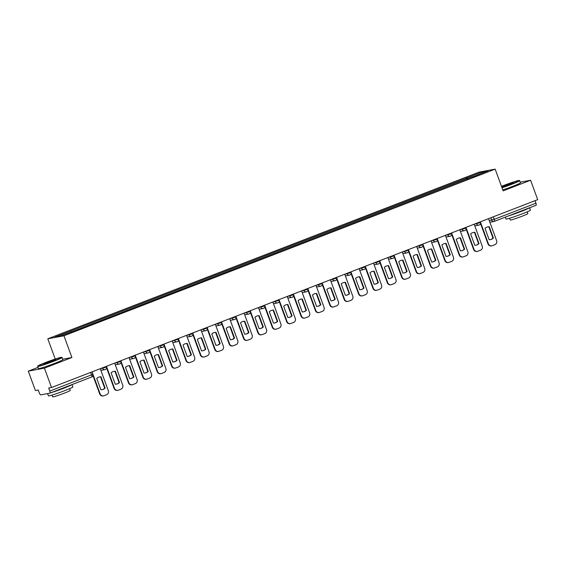 <?xml version="1.0" encoding="UTF-8"?>
<svg xmlns="http://www.w3.org/2000/svg" width="566" height="566" viewBox="0 0 566 566"><rect width="100%" height="100%" fill="white"/><g stroke="black" fill="none" stroke-linecap="round" stroke-linejoin="round"><path stroke-width="0.85" d="M38.014 367.398L28.3 371.147L35.403 390.547L38.255 390.016L39.358 393.037A2.08 0.644 -111.1 0 0 40.717 394.87L49.85 393.158A2.08 0.644 -111.1 0 0 49.886 393.151A2.08 0.644 -111.1 0 0 49.78 391.085L92.845 374.359L91.954 371.912M55.22 359.028L47.813 338.793L63.944 335.772L495.172 169.128L503.132 190.869L530.597 180.25L537.7 199.656L51.527 387.533L44.431 368.126L71.903 357.514L63.944 335.772M495.172 169.128L479.041 172.142L47.813 338.793M51.527 387.533L48.676 388.064L49.78 391.085M28.3 371.147L44.431 368.126M530.597 180.25L520.225 182.195M535.026 200.689L535.952 203.208A2.08 0.644 68.9 0 1 536.059 205.274A2.08 0.644 68.9 0 1 536.016 205.281L494.33 221.391M467.778 178.792L467.07 177.837L482.557 171.852L487.977 170.84L472.49 176.974M467.07 177.837L55.015 337.074L60.435 336.062L76.679 329.936L472.49 176.825M62.706 359.233L71.903 357.514M466.752 179.196L466.313 177.979M70.502 331.089L71.125 331.931M482.557 171.852L482.331 173.019M480.343 221.815L488.401 243.833A3.12 2.957 79.4 0 0 492.236 245.686L494.91 244.654A3.12 2.957 -100.6 0 0 496.608 240.656L488.55 218.646M489.151 239.708A6.445 6.12 79.4 0 0 493.396 238.067L489.25 226.747A6.445 6.12 -100.6 0 0 485.012 228.381L489.151 239.708M480.499 223.457L487.984 243.911A3.12 2.957 79.4 0 0 491.323 245.906L491.741 245.828M490.198 239.644A6.445 6.12 79.4 0 0 492.979 238.145L488.833 226.825L489.25 226.747M487.793 226.881A6.445 6.12 -100.6 0 1 488.833 226.825M492.979 238.145L493.396 238.067M465.967 227.376L474.018 249.387A3.12 2.957 79.4 0 0 477.86 251.24L480.527 250.207A3.12 2.957 -100.6 0 0 482.225 246.217L474.167 224.207M474.775 245.262A6.445 6.12 79.4 0 0 479.013 243.628L474.867 232.301A6.445 6.12 -100.6 0 0 470.629 233.942L474.775 245.262M466.115 229.018L473.601 249.465A3.12 2.957 79.4 0 0 476.94 251.46L477.357 251.382M475.815 245.205A6.445 6.12 79.4 0 0 478.595 243.705L474.45 232.378L474.867 232.301M473.409 232.442A6.445 6.12 -100.6 0 1 474.45 232.378M478.595 243.705L479.013 243.628M451.583 232.93L459.642 254.948A3.12 2.957 79.4 0 0 463.476 256.801L466.151 255.768A3.12 2.957 -100.6 0 0 467.841 251.771L459.79 229.761M460.391 250.823A6.445 6.12 79.4 0 0 464.636 249.181L460.491 237.862A6.445 6.12 -100.6 0 0 456.253 239.496L460.391 250.823M451.739 234.572L459.224 255.025A3.12 2.957 79.4 0 0 462.563 257.021L462.981 256.943M461.439 250.759A6.445 6.12 79.4 0 0 464.212 249.259L460.073 237.939L460.491 237.862M459.026 237.996A6.445 6.12 -100.6 0 1 460.073 237.939M464.212 249.259L464.636 249.181M437.207 238.491L445.258 260.502A3.12 2.957 79.4 0 0 449.093 262.355L451.767 261.322A3.12 2.957 -100.6 0 0 453.465 257.332L445.407 235.322M446.015 256.377A6.445 6.12 79.4 0 0 450.253 254.742L446.107 243.415A6.445 6.12 -100.6 0 0 441.869 245.057L446.015 256.377M437.355 240.125L444.841 260.579A3.12 2.957 79.4 0 0 448.18 262.574L448.597 262.497M447.055 256.32A6.445 6.12 79.4 0 0 449.836 254.82L445.69 243.493L446.107 243.415M444.65 243.557A6.445 6.12 -100.6 0 1 445.69 243.493M449.836 254.82L450.253 254.742M422.823 244.045L430.882 266.055A3.12 2.957 79.4 0 0 434.716 267.916L437.391 266.883A3.12 2.957 -100.6 0 0 439.082 262.886L431.03 240.875M431.632 261.938A6.445 6.12 79.4 0 0 435.877 260.296L431.731 248.976A6.445 6.12 -100.6 0 0 427.486 250.611L431.632 261.938M422.979 245.686L430.457 266.14A3.12 2.957 79.4 0 0 433.797 268.135L434.221 268.058M432.672 261.874A6.445 6.12 79.4 0 0 435.452 260.374L431.306 249.054L431.731 248.976M430.266 249.111A6.445 6.12 -100.6 0 1 431.306 249.054M435.452 260.374L435.877 260.296M408.447 249.606L416.498 271.616A3.12 2.957 79.4 0 0 420.333 273.47L423.007 272.437A3.12 2.957 -100.6 0 0 424.705 268.447L416.647 246.436M417.255 267.492A6.445 6.12 79.4 0 0 421.493 265.857L417.347 254.53A6.445 6.12 -100.6 0 0 413.109 256.172L417.255 267.492M408.595 251.24L416.081 271.694A3.12 2.957 79.4 0 0 419.42 273.689L419.838 273.611M418.295 267.435A6.445 6.12 79.4 0 0 421.076 265.935L416.93 254.608L417.347 254.53M415.89 254.672A6.445 6.12 -100.6 0 1 416.93 254.608M421.076 265.935L421.493 265.857M501.893 187.495A12.685 0.693 -20.1 0 0 511.289 184.106A12.685 0.693 -20.1 0 0 519.234 180.455A12.685 0.693 -20.1 0 0 503.422 185.584A12.685 0.693 -20.1 0 0 501.476 186.348M519.234 180.455L519.638 180.639A12.997 0.715 159.9 0 1 519.666 180.674A12.997 0.715 159.9 0 1 511.494 184.382A12.997 0.715 159.9 0 1 502.007 187.806M501.646 186.822L513.305 182.684L501.724 187.021M512.57 183.122L502.261 186.893M529.585 207.772L530.441 210.113A12.997 0.715 159.9 0 1 522.269 213.828A12.997 0.715 159.9 0 1 506.032 219.049L505.332 217.146M529.458 207.821A12.997 0.715 159.9 0 1 521.378 211.387A12.997 0.715 159.9 0 1 508.813 215.802M527.194 211.833L527.845 213.608A9.36 0.509 159.9 0 1 521.958 216.283A9.36 0.509 159.9 0 1 510.27 220.04L509.619 218.264M519.666 180.674L520.451 182.818A12.997 0.715 159.9 0 1 512.28 186.525A12.997 0.715 159.9 0 1 502.792 189.95M522.758 210.41A7.068 0.389 159.9 0 1 519.538 211.734A7.068 0.389 159.9 0 1 515.52 213.205M45.825 362.417A12.685 0.693 -20.1 0 0 37.851 365.997A12.685 0.693 -20.1 0 0 53.699 360.945A12.685 0.693 -20.1 0 0 61.644 357.288A12.685 0.693 -20.1 0 0 45.825 362.417M61.644 357.288L62.041 357.479A12.997 0.715 159.9 0 1 62.076 357.507A12.997 0.715 159.9 0 1 53.897 361.214A12.997 0.715 159.9 0 1 37.66 366.435A12.997 0.715 159.9 0 1 37.667 366.393L37.851 365.997M47.792 362.049L55.716 359.523L43.823 363.874L47.792 362.049M54.973 359.955L44.672 363.726M71.988 384.604L72.851 386.953A12.997 0.715 159.9 0 1 64.673 390.66A12.997 0.715 159.9 0 1 48.435 395.882L47.594 393.582M71.868 384.654A12.997 0.715 159.9 0 1 63.781 388.226A12.997 0.715 159.9 0 1 51.216 392.634M69.604 388.665L70.255 390.441A9.36 0.509 159.9 0 1 64.368 393.115A9.36 0.509 159.9 0 1 52.673 396.872L52.022 395.096M62.076 357.507L62.861 359.651A12.997 0.715 159.9 0 1 54.683 363.365A12.997 0.715 159.9 0 1 38.446 368.586L37.66 366.435M65.161 387.243A7.068 0.389 159.9 0 1 61.949 388.566A7.068 0.389 159.9 0 1 57.923 390.045M394.063 255.16L402.115 277.17A3.12 2.957 79.4 0 0 405.956 279.031L408.631 277.998A3.12 2.957 -100.6 0 0 410.322 274.001L402.27 251.99M402.872 273.053A6.445 6.12 79.4 0 0 407.11 271.411L402.971 260.091A6.445 6.12 -100.6 0 0 398.726 261.725L402.872 273.053M394.212 256.801L401.697 277.255A3.12 2.957 79.4 0 0 405.037 279.25L405.454 279.172M403.912 272.989A6.445 6.12 79.4 0 0 406.692 271.489L402.546 260.169L402.971 260.091M401.506 260.226A6.445 6.12 -100.6 0 1 402.546 260.169M406.692 271.489L407.11 271.411M379.68 260.721L387.738 282.731A3.12 2.957 79.4 0 0 391.573 284.585L394.247 283.552A3.12 2.957 -100.6 0 0 395.945 279.562L387.887 257.551M388.488 278.606A6.445 6.12 79.4 0 0 392.733 276.972L388.587 265.645A6.445 6.12 -100.6 0 0 384.349 267.286L388.488 278.606M379.836 262.355L387.321 282.809A3.12 2.957 79.4 0 0 390.66 284.804L391.078 284.726M389.535 278.55A6.445 6.12 79.4 0 0 392.316 277.05L388.17 265.723L388.587 265.645M387.13 265.787A6.445 6.12 -100.6 0 1 388.17 265.723M392.316 277.05L392.733 276.972M365.303 266.275L373.355 288.285A3.12 2.957 79.4 0 0 377.197 290.146L379.864 289.113A3.12 2.957 -100.6 0 0 381.562 285.115L373.503 263.105M374.112 284.167A6.445 6.12 79.4 0 0 378.35 282.526L374.204 271.199A6.445 6.12 -100.6 0 0 369.966 272.84L374.112 284.167M365.452 267.916L372.937 288.363A3.12 2.957 79.4 0 0 376.277 290.365L376.694 290.287M375.152 284.104A6.445 6.12 79.4 0 0 377.932 282.604L373.786 271.284L374.204 271.199M372.746 271.34A6.445 6.12 -100.6 0 1 373.786 271.284M377.932 282.604L378.35 282.526M350.92 271.836L358.978 293.846A3.12 2.957 79.4 0 0 362.813 295.7L365.487 294.667A3.12 2.957 -100.6 0 0 367.178 290.676L359.127 268.666M359.728 289.721A6.445 6.12 79.4 0 0 363.973 288.087L359.827 276.76A6.445 6.12 -100.6 0 0 355.59 278.401L359.728 289.721M351.076 273.47L358.561 293.924A3.12 2.957 79.4 0 0 361.893 295.919L362.318 295.841M360.775 289.665A6.445 6.12 79.4 0 0 363.549 288.165L359.41 276.838L359.827 276.76M358.363 276.901A6.445 6.12 -100.6 0 1 359.41 276.838M363.549 288.165L363.973 288.087M336.544 277.39L344.595 299.4A3.12 2.957 79.4 0 0 348.43 301.261L351.104 300.228A3.12 2.957 -100.6 0 0 352.802 296.23L344.744 274.22M345.352 295.282A6.445 6.12 79.4 0 0 349.59 293.641L345.444 282.314A6.445 6.12 -100.6 0 0 341.206 283.955L345.352 295.282M336.692 279.031L344.178 299.478A3.12 2.957 79.4 0 0 347.517 301.48L347.934 301.402M346.392 295.219A6.445 6.12 79.4 0 0 349.172 293.719L345.027 282.399L345.444 282.314M343.986 282.455A6.445 6.12 -100.6 0 1 345.027 282.399M349.172 293.719L349.59 293.641M322.16 282.95L330.219 304.961A3.12 2.957 79.4 0 0 334.053 306.814L336.728 305.781A3.12 2.957 -100.6 0 0 338.418 301.791L330.367 279.774M330.969 300.836A6.445 6.12 79.4 0 0 335.214 299.202L331.068 287.875A6.445 6.12 -100.6 0 0 326.823 289.516L330.969 300.836M322.316 284.585L329.794 305.039A3.12 2.957 79.4 0 0 333.133 307.034L333.558 306.956M332.009 300.779A6.445 6.12 79.4 0 0 334.789 299.28L330.643 287.952L331.068 287.875M329.603 288.016A6.445 6.12 -100.6 0 1 330.643 287.952M334.789 299.28L335.214 299.202M307.784 288.504L315.835 310.515A3.12 2.957 79.4 0 0 319.67 312.375L322.344 311.342A3.12 2.957 -100.6 0 0 324.042 307.345L315.984 285.335M316.592 306.397A6.445 6.12 79.4 0 0 320.83 304.756L316.684 293.429A6.445 6.12 -100.6 0 0 312.446 295.07L316.592 306.397M307.932 290.146L315.418 310.593A3.12 2.957 79.4 0 0 318.757 312.595L319.174 312.517M317.632 306.333A6.445 6.12 79.4 0 0 320.413 304.833L316.267 293.506L316.684 293.429M315.227 293.57A6.445 6.12 -100.6 0 1 316.267 293.506M320.413 304.833L320.83 304.756M293.4 294.065L301.452 316.076A3.12 2.957 79.4 0 0 305.293 317.929L307.968 316.896A3.12 2.957 -100.6 0 0 309.659 312.906L301.607 290.889M302.209 311.951A6.445 6.12 79.4 0 0 306.447 310.317L302.308 298.99A6.445 6.12 -100.6 0 0 298.063 300.624L302.209 311.951M293.549 295.7L301.034 316.153A3.12 2.957 79.4 0 0 304.374 318.149L304.791 318.071M303.249 311.894A6.445 6.12 79.4 0 0 306.029 310.394L301.883 299.067L302.308 298.99M300.843 299.131A6.445 6.12 -100.6 0 1 301.883 299.067M306.029 310.394L306.447 310.317M279.017 299.619L287.075 321.63A3.12 2.957 79.4 0 0 290.91 323.49L293.584 322.457A3.12 2.957 -100.6 0 0 295.282 318.46L287.224 296.45M287.825 317.512A6.445 6.12 79.4 0 0 292.07 315.87L287.924 304.543A6.445 6.12 -100.6 0 0 283.686 306.185L287.825 317.512M279.172 301.261L286.658 321.707A3.12 2.957 79.4 0 0 289.997 323.71L290.415 323.632M288.872 317.448A6.445 6.12 79.4 0 0 291.653 315.948L287.507 304.621L287.924 304.543M286.467 304.685A6.445 6.12 -100.6 0 1 287.507 304.621M291.653 315.948L292.07 315.87M264.64 305.173L272.692 327.19A3.12 2.957 79.4 0 0 276.533 329.044L279.201 328.011A3.12 2.957 -100.6 0 0 280.899 324.021L272.84 302.003M273.449 323.066A6.445 6.12 79.4 0 0 277.687 321.424L273.541 310.104A6.445 6.12 -100.6 0 0 269.303 311.739L273.449 323.066M264.789 306.814L272.274 327.268A3.12 2.957 79.4 0 0 275.614 329.263L276.031 329.186M274.489 323.002A6.445 6.12 79.4 0 0 277.269 321.509L273.123 310.182L273.541 310.104M272.083 310.246A6.445 6.12 -100.6 0 1 273.123 310.182M277.269 321.509L277.687 321.424M250.257 310.734L258.315 332.744A3.12 2.957 79.4 0 0 262.15 334.605L264.824 333.572A3.12 2.957 -100.6 0 0 266.515 329.575L258.464 307.564M259.065 328.627A6.445 6.12 79.4 0 0 263.31 326.985L259.164 315.658A6.445 6.12 -100.6 0 0 254.926 317.3L259.065 328.627M250.413 312.375L257.891 332.822A3.12 2.957 79.4 0 0 261.23 334.824L261.655 334.739M260.112 328.563A6.445 6.12 79.4 0 0 262.886 327.063L258.747 315.736L259.164 315.658M257.7 315.8A6.445 6.12 -100.6 0 1 258.747 315.736M262.886 327.063L263.31 326.985M235.88 316.288L243.932 338.305A3.12 2.957 79.4 0 0 247.767 340.159L250.441 339.126A3.12 2.957 -100.6 0 0 252.139 335.136L244.08 313.118M244.689 334.181A6.445 6.12 79.4 0 0 248.927 332.539L244.781 321.219A6.445 6.12 -100.6 0 0 240.543 322.853L244.689 334.181M236.029 317.929L243.514 338.383A3.12 2.957 79.4 0 0 246.854 340.378L247.271 340.3M245.729 334.117A6.445 6.12 79.4 0 0 248.509 332.617L244.363 321.297L244.781 321.219M243.323 321.354A6.445 6.12 -100.6 0 1 244.363 321.297M248.509 332.617L248.927 332.539M221.497 321.849L229.555 343.859A3.12 2.957 79.4 0 0 233.39 345.713L236.064 344.68A3.12 2.957 -100.6 0 0 237.755 340.69L229.704 318.679M230.305 339.734A6.445 6.12 79.4 0 0 234.55 338.1L230.404 326.773A6.445 6.12 -100.6 0 0 226.159 328.414L230.305 339.734M221.653 323.49L229.131 343.937A3.12 2.957 79.4 0 0 232.47 345.939L232.895 345.854M231.345 339.678A6.445 6.12 79.4 0 0 234.126 338.178L229.98 326.851L230.404 326.773M228.94 326.915A6.445 6.12 -100.6 0 1 229.98 326.851M234.126 338.178L234.55 338.1M207.121 327.403L215.172 349.42A3.12 2.957 79.4 0 0 219.007 351.274L221.681 350.241A3.12 2.957 -100.6 0 0 223.379 346.243L215.321 324.233M215.929 345.295A6.445 6.12 79.4 0 0 220.167 343.654L216.021 332.334A6.445 6.12 -100.6 0 0 211.783 333.968L215.929 345.295M207.269 329.044L214.755 349.498A3.12 2.957 79.4 0 0 218.094 351.493L218.511 351.415M216.969 345.232A6.445 6.12 79.4 0 0 219.75 343.732L215.604 332.412L216.021 332.334M214.564 332.468A6.445 6.12 -100.6 0 1 215.604 332.412M219.75 343.732L220.167 343.654M192.737 332.964L200.788 354.974A3.12 2.957 79.4 0 0 204.63 356.828L207.305 355.795A3.12 2.957 -100.6 0 0 208.995 351.804L200.944 329.794M201.546 350.849A6.445 6.12 79.4 0 0 205.783 349.215L201.645 337.888A6.445 6.12 -100.6 0 0 197.4 339.529L201.546 350.849M192.886 334.605L200.371 355.052A3.12 2.957 79.4 0 0 203.71 357.047L204.128 356.969M202.586 350.793A6.445 6.12 79.4 0 0 205.366 349.293L201.22 337.966L201.645 337.888M200.18 338.029A6.445 6.12 -100.6 0 1 201.22 337.966M205.366 349.293L205.783 349.215M178.354 338.518L186.412 360.535A3.12 2.957 79.4 0 0 190.247 362.389L192.921 361.356A3.12 2.957 -100.6 0 0 194.619 357.358L186.561 335.348M187.162 356.41A6.445 6.12 79.4 0 0 191.407 354.769L187.261 343.449A6.445 6.12 -100.6 0 0 183.023 345.083L187.162 356.41M178.509 340.159L185.995 360.613A3.12 2.957 79.4 0 0 189.334 362.608L189.751 362.53M188.209 356.347A6.445 6.12 79.4 0 0 190.99 354.847L186.844 343.527L187.261 343.449M185.804 343.583A6.445 6.12 -100.6 0 1 186.844 343.527M190.99 354.847L191.407 354.769M163.977 344.078L172.029 366.089A3.12 2.957 79.4 0 0 175.87 367.942L178.538 366.91A3.12 2.957 -100.6 0 0 180.236 362.919L172.177 340.909M172.786 361.964A6.445 6.12 79.4 0 0 177.024 360.33L172.878 349.003A6.445 6.12 -100.6 0 0 168.64 350.644L172.786 361.964M164.126 345.72L171.611 366.167A3.12 2.957 79.4 0 0 174.951 368.162L175.368 368.084M173.826 361.907A6.445 6.12 79.4 0 0 176.606 360.408L172.46 349.08L172.878 349.003M171.42 349.144A6.445 6.12 -100.6 0 1 172.46 349.08M176.606 360.408L177.024 360.33M149.594 349.632L157.652 371.65A3.12 2.957 79.4 0 0 161.487 373.503L164.161 372.47A3.12 2.957 -100.6 0 0 165.852 368.473L157.801 346.463M158.402 367.525A6.445 6.12 79.4 0 0 162.647 365.884L158.501 354.564A6.445 6.12 -100.6 0 0 154.263 356.198L158.402 367.525M149.749 351.274L157.228 371.728A3.12 2.957 79.4 0 0 160.567 373.723L160.992 373.645M159.449 367.461A6.445 6.12 79.4 0 0 162.223 365.961L158.084 354.641L158.501 354.564M157.037 354.698A6.445 6.12 -100.6 0 1 158.084 354.641M162.223 365.961L162.647 365.884M135.217 355.193L143.269 377.204A3.12 2.957 79.4 0 0 147.103 379.057L149.778 378.024A3.12 2.957 -100.6 0 0 151.476 374.034L143.417 352.024M144.026 373.079A6.445 6.12 79.4 0 0 148.264 371.445L144.118 360.118A6.445 6.12 -100.6 0 0 139.88 361.759L144.026 373.079M135.366 356.828L142.851 377.281A3.12 2.957 79.4 0 0 146.191 379.277L146.608 379.199M145.066 373.022A6.445 6.12 79.4 0 0 147.846 371.522L143.7 360.195L144.118 360.118M142.66 360.259A6.445 6.12 -100.6 0 1 143.7 360.195M147.846 371.522L148.264 371.445M120.834 360.747L128.892 382.757A3.12 2.957 79.4 0 0 132.727 384.618L135.401 383.585A3.12 2.957 -100.6 0 0 137.092 379.588L129.041 357.578M129.642 378.64A6.445 6.12 79.4 0 0 133.887 376.998L129.741 365.678A6.445 6.12 -100.6 0 0 125.496 367.313L129.642 378.64M120.99 362.389L128.468 382.842A3.12 2.957 79.4 0 0 131.807 384.838L132.232 384.76M130.682 378.576A6.445 6.12 79.4 0 0 133.463 377.076L129.317 365.756L129.741 365.678M128.277 365.813A6.445 6.12 -100.6 0 1 129.317 365.756M133.463 377.076L133.887 376.998M106.458 366.308L114.509 388.318A3.12 2.957 79.4 0 0 118.344 390.172L121.018 389.139A3.12 2.957 -100.6 0 0 122.716 385.149L114.657 363.139M115.266 384.194A6.445 6.12 79.4 0 0 119.504 382.559L115.358 371.232A6.445 6.12 -100.6 0 0 111.12 372.874L115.266 384.194M106.606 367.942L114.091 388.396A3.12 2.957 79.4 0 0 117.431 390.391L117.848 390.314M116.306 384.137A6.445 6.12 79.4 0 0 119.086 382.637L114.94 371.31L115.358 371.232M113.9 371.374A6.445 6.12 -100.6 0 1 114.94 371.31M119.086 382.637L119.504 382.559M92.074 371.862L100.125 393.872A3.12 2.957 79.4 0 0 103.967 395.733L106.634 394.7A3.12 2.957 -100.6 0 0 108.332 390.703L100.281 368.692M100.882 389.755A6.445 6.12 79.4 0 0 105.12 388.113L100.981 376.793A6.445 6.12 -100.6 0 0 96.736 378.428L100.882 389.755M92.937 375.449L99.708 393.957A3.12 2.957 79.4 0 0 103.047 395.952L103.465 395.875M101.922 389.691A6.445 6.12 79.4 0 0 104.703 388.191L100.557 376.871L100.981 376.793M99.517 376.928A6.445 6.12 -100.6 0 1 100.557 376.871M104.703 388.191L105.12 388.113M100.288 368.728L105.205 367.44L106.514 366.853L106.33 366.351M114.672 363.174L119.589 361.886L120.898 361.292L120.714 360.797M129.055 357.613L133.965 356.325L135.274 355.738L135.097 355.236M143.431 352.059L148.349 350.771L149.657 350.177L149.474 349.682M157.815 346.505L162.725 345.218L164.034 344.623L163.857 344.121M172.191 340.944L177.108 339.657L178.417 339.062L178.233 338.567M186.575 335.39L191.492 334.103L192.794 333.508L192.617 333.006M200.958 329.829L205.868 328.542L207.177 327.947L206.993 327.452M215.335 324.276L220.252 322.988L221.561 322.394L221.377 321.898M229.718 318.715L234.628 317.427L235.937 316.833L235.76 316.337M244.095 313.161L249.012 311.873L250.321 311.279L250.137 310.784M258.478 307.6L263.395 306.312L264.697 305.718L264.52 305.223M272.854 302.046L277.772 300.758L279.08 300.164L278.897 299.669M287.238 296.485L292.155 295.197L293.457 294.603L293.28 294.108M301.621 290.931L306.531 289.643L307.84 289.049L307.656 288.554M315.998 285.37L320.915 284.082L322.224 283.488L322.04 282.993M330.381 279.816L335.291 278.529L336.6 277.934L336.423 277.439M344.758 274.255L349.675 272.968L350.984 272.373L350.8 271.878M359.141 268.701L364.058 267.414L365.36 266.819L365.183 266.324M373.518 263.14L378.435 261.853L379.744 261.259L379.56 260.763M387.901 257.587L392.818 256.299L394.12 255.705L393.943 255.209M402.285 252.026L407.195 250.738L408.503 250.151L408.319 249.648M416.661 246.472L421.578 245.184L422.887 244.59L422.703 244.095M431.044 240.911L435.954 239.63L437.263 239.036L437.086 238.534M445.421 235.357L450.338 234.069L451.647 233.475L451.463 232.98M459.804 229.803L464.721 228.515L466.023 227.921L465.846 227.419M474.181 224.242L479.098 222.954L480.407 222.36L480.223 221.865M90.617 372.428L91.536 374.954A2.08 0.644 -111.1 0 1 91.642 377.013A2.08 0.644 -111.1 0 1 91.607 377.02L49.921 393.129M489.279 220.634L494.196 219.346L535.952 203.208M490.821 217.769L491.705 220.181A2.08 1.974 -100.6 0 0 493.927 221.511A2.08 2.08 0 0 0 494.295 221.405A2.08 0.644 -111.1 0 0 494.196 219.346L493.269 216.82M102.552 367.815L102.715 368.275A2.08 1.974 79.4 0 0 105.276 369.513M116.929 362.261L117.098 362.721A2.08 1.974 79.4 0 0 119.652 363.959M131.312 356.7L131.482 357.16A2.08 1.974 79.4 0 0 134.036 358.398M145.688 351.146L145.858 351.606A2.08 1.974 79.4 0 0 148.419 352.844M160.072 345.585L160.242 346.045A2.08 1.974 79.4 0 0 162.796 347.283M174.448 340.032L174.618 340.491A2.08 1.974 79.4 0 0 177.179 341.73M188.832 334.471L189.002 334.93A2.08 1.974 79.4 0 0 191.556 336.169M203.215 328.917L203.378 329.377A2.08 1.974 79.4 0 0 205.939 330.615M217.592 323.356L217.761 323.816A2.08 1.974 79.4 0 0 220.315 325.054M231.975 317.802L232.145 318.262A2.08 1.974 79.4 0 0 234.699 319.5M246.351 312.241L246.521 312.701A2.08 1.974 79.4 0 0 249.082 313.939M260.735 306.687L260.905 307.147A2.08 1.974 79.4 0 0 263.459 308.385M275.111 301.126L275.281 301.593A2.08 1.974 79.4 0 0 277.842 302.824M289.495 295.572L289.665 296.032A2.08 1.974 79.4 0 0 292.219 297.27M303.878 290.011L304.041 290.478A2.08 1.974 79.4 0 0 306.602 291.709M318.255 284.457L318.425 284.917A2.08 1.974 79.4 0 0 320.979 286.155M332.638 278.897L332.808 279.363A2.08 1.974 79.4 0 0 335.362 280.602M347.015 273.343L347.184 273.803A2.08 1.974 79.4 0 0 349.746 275.041M361.398 267.782L361.568 268.249A2.08 1.974 79.4 0 0 364.122 269.487M375.774 262.228L375.944 262.688A2.08 1.974 79.4 0 0 378.505 263.926M390.158 256.667L390.328 257.134A2.08 1.974 79.4 0 0 392.882 258.372M404.541 251.113L404.704 251.573A2.08 1.974 79.4 0 0 407.265 252.811M418.918 245.559L419.088 246.019A2.08 1.974 79.4 0 0 421.642 247.257M433.301 239.998L433.471 240.458A2.08 1.974 79.4 0 0 436.025 241.696M447.678 234.444L447.848 234.904A2.08 1.974 79.4 0 0 450.409 236.142M462.061 228.883L462.231 229.343A2.08 1.974 79.4 0 0 464.785 230.581M476.438 223.329L476.607 223.789A2.08 1.974 79.4 0 0 479.169 225.027M489.873 222.268L493.927 221.511A2.08 1.974 -100.6 0 0 494.26 221.419A2.08 0.644 -111.1 0 0 494.295 221.405L536.059 205.274M487.984 243.911L488.401 243.833M473.601 249.465L474.018 249.387M459.224 255.025L459.642 254.948M444.841 260.579L445.258 260.502M430.457 266.14L430.882 266.055M416.081 271.694L416.498 271.616M401.697 277.255L402.115 277.17M387.321 282.809L387.738 282.731M372.937 288.363L373.355 288.285M358.561 293.924L358.978 293.846M344.178 299.478L344.595 299.4M329.794 305.039L330.219 304.961M315.418 310.593L315.835 310.515M301.034 316.153L301.452 316.076M286.658 321.707L287.075 321.63M272.274 327.268L272.692 327.19M257.891 332.822L258.315 332.744M243.514 338.383L243.932 338.305M229.131 343.937L229.555 343.859M214.755 349.498L215.172 349.42M200.371 355.052L200.788 354.974M185.995 360.613L186.412 360.535M171.611 366.167L172.029 366.089M157.228 371.728L157.652 371.65M142.851 377.281L143.269 377.204M128.468 382.842L128.892 382.757M114.091 388.396L114.509 388.318M99.708 393.957L100.125 393.872M474.782 225.876L478.836 225.119A2.08 2.08 0 0 0 480.407 222.36M460.399 231.437L464.453 230.68A2.08 2.08 0 0 0 466.023 227.921M446.022 236.991L450.076 236.234A2.08 2.08 0 0 0 451.647 233.475M431.639 242.552L435.693 241.788A2.08 2.08 0 0 0 437.263 239.036M417.262 248.106L421.316 247.349A2.08 2.08 0 0 0 422.887 244.59M402.879 253.667L406.933 252.903A2.08 2.08 0 0 0 408.503 250.151M388.502 259.221L392.556 258.464A2.08 2.08 0 0 0 394.12 255.705M374.119 264.782L378.173 264.018A2.08 2.08 0 0 0 379.744 261.259M359.735 270.336L363.789 269.579A2.08 2.08 0 0 0 365.36 266.819M345.359 275.897L349.413 275.133A2.08 2.08 0 0 0 350.984 272.373M330.976 281.451L335.03 280.694A2.08 2.08 0 0 0 336.6 277.934M316.599 287.012L320.653 286.247A2.08 2.08 0 0 0 322.224 283.488M302.216 292.565L306.27 291.808A2.08 2.08 0 0 0 307.84 289.049M287.839 298.119L291.893 297.362A2.08 2.08 0 0 0 293.457 294.603M273.456 303.68L277.51 302.923A2.08 2.08 0 0 0 279.08 300.164M259.072 309.234L263.126 308.477A2.08 2.08 0 0 0 264.697 305.718M244.696 314.795L248.75 314.038A2.08 2.08 0 0 0 250.321 311.279M230.312 320.349L234.366 319.592A2.08 2.08 0 0 0 235.937 316.833M215.936 325.91L219.99 325.153A2.08 2.08 0 0 0 221.561 322.394M201.553 331.464L205.607 330.707A2.08 2.08 0 0 0 207.177 327.947M187.176 337.025L191.23 336.268A2.08 2.08 0 0 0 192.794 333.508M172.793 342.579L176.847 341.822A2.08 2.08 0 0 0 178.417 339.062M158.409 348.14L162.463 347.382A2.08 2.08 0 0 0 164.034 344.623M144.033 353.693L148.087 352.936A2.08 2.08 0 0 0 149.657 350.177M129.649 359.254L133.703 358.49A2.08 2.08 0 0 0 135.274 355.738M115.273 364.808L119.327 364.051A2.08 2.08 0 0 0 120.898 361.292M100.889 370.369L104.943 369.605A2.08 2.08 0 0 0 106.514 366.853M49.886 393.151L91.642 377.013A2.08 2.08 0 0 0 92.845 374.359"/></g></svg>
